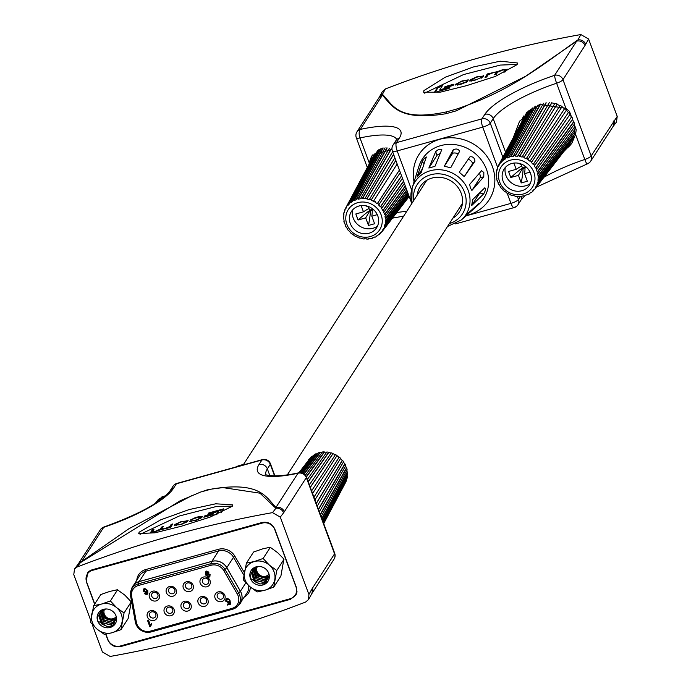 <?xml version="1.0" encoding="UTF-8"?>
<svg xmlns="http://www.w3.org/2000/svg" width="691" height="691" viewBox="0 0 691 691"><rect width="100%" height="100%" fill="white"/><g stroke="black" fill="none" stroke-linecap="round" stroke-linejoin="round"><path stroke-width="1.04" d="M543.998 177.216A66.604 16.627 159.7 0 1 584.828 159.474L575.56 134.417L576.216 129.692L574.238 124.328M575.56 134.417L571.915 143.089L563.744 151.623M565.575 149.239A27.916 25.653 -147.2 0 0 572.165 142.7M452.873 218.183A23.313 21.421 -147.2 0 0 459.411 211.878A23.313 21.421 -147.2 0 0 461.199 193.299A23.313 21.421 -147.2 0 0 441.912 177.57A23.313 21.421 -147.2 0 0 420.223 186.613A23.313 21.421 -147.2 0 0 417.183 195.173M424.594 93.138L463.523 74.576L500.388 65.066L517.162 64.444M517.041 64.678L495.24 76.459L466.529 85.658L440.124 92.205L423.635 92.231L423.929 90.59L445.151 77.254L473.465 66.949L500.172 61.188L517.309 62.95L517.041 64.678M459.593 151.407C458.478 148.893 456.345 148.375 453.175 149.852L444.322 166.229L450.731 167.775L459.67 151.174M426.312 157.332C425.371 156.995 423.98 158.489 422.141 161.824L416.984 177.172L421.156 172.672L426.304 156.969M441.782 149.99C440.452 148.565 438.422 149.126 435.675 151.683L428.852 168.034L434.959 166.341L441.808 149.567M474.959 161.202C474.605 157.894 472.946 156.434 469.966 156.814L459.265 172.223L464.257 176.611L474.959 161.202L472.428 163.931L464.257 176.611M470.416 188.004L469.664 184.419L481.541 170.703L483.838 172.491L483.778 176.749L471.901 190.466L470.416 188.004M483.683 193.895C485.574 190.586 485.946 188.557 484.806 187.805L472.739 199.544L471.616 205.633L483.683 193.895L479.796 192.953L471.616 205.633M411.862 203.422A30.283 27.821 32.8 0 1 412.095 188.064A30.283 27.821 32.8 0 1 439.519 169.718A30.283 27.821 32.8 0 1 468.23 190.526A30.283 27.821 32.8 0 1 461.441 219.893L475.304 207.49M474.268 207.645L474.7 208.026L478.872 203.525L467.66 213.545L463.488 218.045M456.302 110.828L455.887 109.273L446.844 111.795L455.887 109.273C514.069 90.003 545.985 61.87 577.935 39.914L580.846 34.55A1124.68 1033.382 -147.2 0 0 385.397 88.94L382.417 94.322C392.885 104.479 397.446 122.462 446.844 111.795L445.85 113.739C398.353 121.305 392.574 105.896 382.365 95.228A6.66 6.124 -147.2 0 0 379.005 97.664L379.454 96.895A6.66 6.046 -151.5 0 1 382.417 94.322L382.365 95.228L360.322 129.398A73.272 18.294 159.7 0 1 399.32 138.122L396.384 142.674L481.921 118.869L484.857 114.317A73.272 18.294 159.7 0 1 554.614 75.328L576.648 41.158L525.782 76.191L456.302 110.828L445.85 113.739M396.617 139.314A66.604 16.627 -20.3 0 0 360.002 137.941L369.27 162.99L372.25 155.337L391.987 149.334M580.846 34.55L588.602 39.033L585.709 44.31A6.66 6.046 -151.5 0 0 577.935 39.914L576.648 41.158A6.66 6.124 -147.2 0 1 585.001 45.502L562.966 79.672L591.168 155.924L617.218 116.408L588.602 39.033M617.218 116.408L616.467 122.057L613.124 126.453A6.66 6.184 -142.4 0 0 613.962 120.683M379.454 96.895L382.417 91.514L385.397 88.94M512.117 140.653L519.589 121.21L539.533 104.436L565.886 108.271L556.618 83.222A66.604 16.627 -20.3 0 0 493.201 118.662L490.265 123.214L502.841 157.22M468.153 80.208L461.942 80.959L455.654 84.509L458.807 84.794L462.495 83.766L467.548 81.357L459.999 84.069L457.312 84.034L457.779 83.291L461.381 81.512L468.256 79.811M457.96 83.067L455.516 85.036M468.101 80.225L466.624 80.648M457.546 85.114L457.312 84.034M506.969 69.42L503.506 69.394L497.52 71.588L487.319 73.946L485.056 77.444L486.689 76.995L488.114 74.792L493.374 72.607L495.948 72.676L494.583 74.801L496.216 74.343L497.555 72.27L502.702 70.007L505.285 69.946L503.817 72.227L505.449 71.769L507.064 69.057M505.371 70.162L504.568 72.019M495.965 72.719L495.326 74.585M472.117 79.163L470.087 81.158L469.863 80.553L474.302 80.484L482.923 76.917L483.415 76.148L476.635 76.874L470.355 79.785L469.725 81.046M483.415 76.148L483.553 75.664M444.166 87.964L453.141 85.468L453.996 84.138L445.021 86.634L444.166 87.964M434.276 92.525L449.107 88.396L449.996 87.014L439.735 89.873L442.499 85.58L437.939 86.85L434.276 92.525M369.27 162.99L369.106 163.983M613.124 126.453L612.692 127.066A6.66 6.124 -147.2 0 0 613.202 121.754M571.526 117.004L569.444 111.389L565.886 108.271M428.852 168.034L437.032 155.354A3.334 0.829 159.7 0 1 440.297 153.549M416.984 177.172L422.538 168.561M480.064 192.409A3.334 0.466 -76.4 0 1 479.796 192.953M479.45 173.113A3.334 1.019 -105.6 0 1 480.081 177.786L471.901 190.466M468.248 159.293A3.334 1.296 -137.1 0 1 471.34 161.305A3.334 1.296 -137.1 0 1 472.428 163.931M444.322 166.229L452.501 153.54A3.334 1.227 -169.6 0 1 454.928 152.987A3.334 1.227 -169.6 0 1 458.228 153.92M372.492 154.974A27.916 25.653 -147.2 0 0 369.262 163.689M523.441 116.019A27.916 25.653 -147.2 0 0 522.007 121.184M441.972 86.392L438.163 87.455L435.028 92.318M438.163 87.455L437.939 86.85M449.47 87.826L439.96 90.478L439.735 89.873M453.469 84.95L444.918 87.757M445.246 87.239L445.021 86.634M483.467 76.062L481.817 76.183M481.377 78.143L481.782 76.71M471.737 80.674L471.685 81.132M481.981 77.245L481.757 76.641L479.157 76.563L475.831 77.487L471.521 80.07L474.121 80.139L477.446 79.215L481.307 77.34L481.869 76.26L482.093 76.865M471.521 80.07L471.633 81.054M488.684 74.231L487.544 74.55L485.808 77.237M487.544 74.55L487.319 73.946M497.701 72.063L497.52 71.588M497.658 72.114L496.026 72.175M506.944 69.463L505.302 69.61M496.319 72.849L496.173 73.281M466.373 82.359L466.019 81.797M356.504 199.112L356.573 199.647A21.309 19.581 32.8 0 0 354.293 200.554L354.172 200.036A21.749 19.987 -147.2 0 0 352.6 200.865L352.755 201.375A21.309 19.581 32.8 0 0 350.752 202.731L350.562 202.256A21.749 19.987 -147.2 0 0 349.231 203.404L349.447 203.854A21.309 19.581 32.8 0 0 347.815 205.607L347.564 205.192A21.749 19.987 -147.2 0 0 346.536 206.6L346.804 206.989A21.309 19.581 32.8 0 0 345.906 208.501A21.309 19.581 32.8 0 0 345.621 209.062L345.319 208.717A21.749 19.987 -147.2 0 0 344.628 210.323L344.939 210.634A21.309 19.581 32.8 0 0 344.248 212.94L343.919 212.673A21.749 19.987 -147.2 0 0 343.6 214.409L343.937 214.633A21.309 19.581 32.8 0 0 343.764 217.069L343.427 216.888A21.749 19.987 -147.2 0 0 343.496 218.676L343.824 218.814A21.309 19.581 32.8 0 0 344.187 221.267L343.859 221.172A21.749 19.987 -147.2 0 0 344.317 222.934L344.628 222.994A21.309 19.581 32.8 0 0 345.5 225.361L345.206 225.352A21.749 19.987 -147.2 0 0 346.018 227.011L346.303 226.985A21.309 19.581 32.8 0 0 347.651 229.162L347.4 229.231A21.749 19.987 -147.2 0 0 348.54 230.716L348.774 230.621A21.309 19.581 32.8 0 0 350.544 232.513L350.354 232.651A21.749 19.987 -147.2 0 0 351.771 233.895L351.935 233.739A21.309 19.581 32.8 0 0 354.051 235.26L353.922 235.45A21.749 19.987 -147.2 0 0 355.563 236.408L355.658 236.192A21.309 19.581 32.8 0 0 358.016 237.281L357.973 237.514A21.749 19.987 -147.2 0 0 359.752 238.136L359.761 237.894A21.309 19.581 32.8 0 0 362.265 238.499L362.309 238.758A21.749 19.987 -147.2 0 0 364.157 239.017L364.079 238.749A21.309 19.581 32.8 0 0 366.619 238.844L366.748 239.112A21.749 19.987 -147.2 0 0 368.588 239L368.415 238.732A21.309 19.581 32.8 0 0 370.877 238.326L371.102 238.576A21.749 19.987 -147.2 0 0 371.983 238.352A21.749 19.987 -147.2 0 0 372.846 238.093L372.587 237.851A21.309 19.581 32.8 0 0 374.868 236.935L375.17 237.168A21.749 19.987 -147.2 0 0 376.742 236.339L376.405 236.123A21.309 19.581 32.8 0 0 378.409 234.759L378.78 234.949A21.749 19.987 -147.2 0 0 380.11 233.8L379.705 233.644A21.309 19.581 32.8 0 0 381.337 231.882L381.778 232.012A21.749 19.987 -147.2 0 0 382.063 231.649A21.749 19.987 -147.2 0 0 382.814 230.604L382.348 230.509A21.309 19.581 32.8 0 0 383.54 228.436L384.023 228.488A21.749 19.987 -147.2 0 0 384.714 226.881L384.213 226.864A21.309 19.581 32.8 0 0 384.913 224.558L385.423 224.532A21.749 19.987 -147.2 0 0 385.742 222.796L385.224 222.856A21.309 19.581 32.8 0 0 385.397 220.429L385.915 220.317A21.749 19.987 -147.2 0 0 385.846 218.529L385.328 218.676A21.309 19.581 32.8 0 0 384.973 216.231L385.483 216.033A21.749 19.987 -147.2 0 0 385.034 214.262L384.524 214.495A21.309 19.581 32.8 0 0 383.652 212.137L384.136 211.852A21.749 19.987 -147.2 0 0 383.324 210.194L382.857 210.505A21.309 19.581 32.8 0 0 381.501 208.328L381.942 207.974A21.749 19.987 -147.2 0 0 380.801 206.488L380.378 206.877A21.309 19.581 32.8 0 0 378.616 204.985L378.996 204.553A21.749 19.987 -147.2 0 0 377.571 203.309L377.217 203.759A21.309 19.581 32.8 0 0 375.109 202.238L375.42 201.755A21.749 19.987 -147.2 0 0 373.779 200.796L373.503 201.297A21.309 19.581 32.8 0 0 371.145 200.209L371.369 199.69A21.749 19.987 -147.2 0 0 369.59 199.068L369.4 199.604A21.309 19.581 32.8 0 0 366.895 198.999L367.033 198.447A21.749 19.987 -147.2 0 0 365.185 198.187L365.081 198.749A21.309 19.581 32.8 0 0 362.542 198.645L362.594 198.092A21.749 19.987 -147.2 0 0 360.762 198.205L360.745 198.758A21.309 19.581 32.8 0 0 358.275 199.172L358.24 198.628A21.749 19.987 -147.2 0 0 357.368 198.853A21.749 19.987 -147.2 0 0 356.504 199.112L385.086 147.831M357.739 202.67A18.666 17.154 32.8 0 1 381.138 214.858A18.666 17.154 32.8 0 1 370.29 236.581A18.666 17.154 32.8 0 1 346.891 224.394A18.666 17.154 32.8 0 1 357.739 202.67M352.574 209.978A15.729 14.451 -147.2 0 0 357.627 224.497A15.729 14.451 -147.2 0 0 372.915 228.298A15.729 14.451 -147.2 0 0 377.519 226.069M369.046 233.238A14.986 13.768 -147.2 0 0 375.783 228.876A14.986 13.768 -147.2 0 0 375.731 212.051A14.986 13.768 -147.2 0 0 358.975 206.013A14.986 13.768 -147.2 0 0 350.726 212.716A14.986 13.768 -147.2 0 0 353.248 228.375A14.986 13.768 -147.2 0 0 369.046 233.238M361.143 205.59L363.457 211.835L355.822 213.96L358.059 220.014L365.694 217.89L368.493 225.447L374.6 223.746L371.81 216.188L377.286 214.659M373.019 209.174L369.564 210.133L368.199 206.428M363.457 211.835C367.508 209.088 369.409 208.155 369.167 209.036L369.927 211.101L371.767 210.591L371.654 209.554M358.059 220.014C365.686 213.32 369.53 210.289 369.59 210.928M365.694 217.89L369.832 210.859M368.493 225.447C370.229 215.687 370.704 210.902 369.927 211.101M372.216 210.314L371.767 210.591M371.81 216.188C372.449 211.662 372.406 209.719 371.672 210.349M373.753 209.822L371.922 210.28M365.496 205.711L368.424 207.041M345.319 208.717L372.596 157.626M346.536 206.6L373.995 154.991A26.647 24.479 32.8 0 1 375.256 153.272L375.593 153.532A26.223 24.09 -147.2 0 1 376.604 152.374M349.231 203.404L377.295 151.079A26.647 24.479 32.8 0 1 378.927 149.671L379.204 149.99A26.223 24.09 -147.2 0 1 381.026 148.703M385.328 218.676L406.731 189.844M385.846 218.529L406.869 190.206M385.483 216.033L406.032 187.961M385.224 222.856L407.871 192.927M385.742 222.796L408.027 193.342M385.915 220.317L407.388 191.632M384.213 226.864L408.631 194.992M384.714 226.881L408.804 195.449M385.423 224.532L408.398 194.352M382.348 230.509L383.92 228.479M382.814 230.604L409.158 196.417M384.023 228.488L409.003 195.994M380.11 233.8L381.544 231.943M376.742 236.339L377.364 235.519M372.846 238.093L373.183 237.644M343.427 216.888L343.781 216.223M343.919 212.673L344.792 211.04M347.815 205.607L375.593 153.532M347.564 205.192L375.256 153.272M352.6 200.865L381.19 148.41M350.752 202.731L379.204 149.99M350.562 202.256L378.927 149.671M354.293 200.554L383.194 147.978M354.172 200.036L382.754 148.047M360.762 198.205L389.318 148.375M358.275 199.172L387.15 147.943M358.24 198.628L386.822 147.909M365.185 198.187L392.652 151.778M362.542 198.645L391.331 149.057M362.594 198.092L391.115 148.962M369.59 199.068L394.872 157.79M366.895 198.999L393.637 154.439M367.033 198.447L393.559 154.248M373.779 200.796L397.161 163.966M371.145 200.209L395.857 160.459M371.369 199.69L395.822 160.355M377.217 203.759L399.407 170.038M377.571 203.309L399.424 170.09M375.109 202.238L375.42 201.755M380.378 206.877L401.54 175.808M380.801 206.488L401.592 175.955M378.996 204.553L400.339 172.577M382.857 210.505L403.509 181.146M383.324 210.194L403.596 181.37M381.942 207.974L402.456 178.278M384.524 214.495L405.263 185.87M385.034 214.262L405.375 186.173M384.136 211.852L404.365 183.46M509.241 156.598L509.319 157.142A21.309 19.581 32.8 0 0 507.03 158.049L506.918 157.531A21.749 19.987 -147.2 0 0 505.346 158.36L505.492 158.861A21.309 19.581 32.8 0 0 503.497 160.226L503.307 159.751A21.749 19.987 -147.2 0 0 501.977 160.891L502.193 161.34A21.309 19.581 32.8 0 0 500.56 163.102L500.31 162.687A21.749 19.987 -147.2 0 0 499.273 164.087L499.55 164.475A21.309 19.581 32.8 0 0 498.643 165.995A21.309 19.581 32.8 0 0 498.358 166.548L498.064 166.211A21.749 19.987 -147.2 0 0 497.373 167.809L497.684 168.129A21.309 19.581 32.8 0 0 496.984 170.427L496.665 170.159A21.749 19.987 -147.2 0 0 496.345 171.895L496.674 172.128A21.309 19.581 32.8 0 0 496.501 174.555L496.173 174.374A21.749 19.987 -147.2 0 0 496.242 176.162L496.57 176.309A21.309 19.581 32.8 0 0 496.933 178.762L496.604 178.667A21.749 19.987 -147.2 0 0 497.054 180.429L497.373 180.489A21.309 19.581 32.8 0 0 498.246 182.847L497.952 182.839A21.749 19.987 -147.2 0 0 498.764 184.506L499.049 184.48A21.309 19.581 32.8 0 0 500.396 186.656L500.146 186.725A21.749 19.987 -147.2 0 0 501.286 188.211L501.519 188.116A21.309 19.581 32.8 0 0 503.29 189.999L503.091 190.137A21.749 19.987 -147.2 0 0 504.516 191.39L504.68 191.226A21.309 19.581 32.8 0 0 506.788 192.746L506.667 192.944A21.749 19.987 -147.2 0 0 508.308 193.895L508.395 193.687A21.309 19.581 32.8 0 0 510.753 194.776L510.718 195.009A21.749 19.987 -147.2 0 0 512.497 195.631L512.506 195.38A21.309 19.581 32.8 0 0 515.002 195.985L515.054 196.244A21.749 19.987 -147.2 0 0 516.903 196.503L516.816 196.244A21.309 19.581 32.8 0 0 519.356 196.339L519.494 196.607A21.749 19.987 -147.2 0 0 521.325 196.494L521.152 196.227A21.309 19.581 32.8 0 0 523.623 195.812L523.847 196.071A21.749 19.987 -147.2 0 0 524.719 195.847A21.749 19.987 -147.2 0 0 525.583 195.588L525.324 195.337A21.309 19.581 32.8 0 0 527.613 194.43L527.915 194.655A21.749 19.987 -147.2 0 0 529.487 193.826L529.151 193.618A21.309 19.581 32.8 0 0 531.146 192.253L531.526 192.435A21.749 19.987 -147.2 0 0 532.856 191.295L532.45 191.131A21.309 19.581 32.8 0 0 534.083 189.377L534.523 189.498A21.749 19.987 -147.2 0 0 534.799 189.144A21.749 19.987 -147.2 0 0 535.551 188.099L535.093 187.995A21.309 19.581 32.8 0 0 536.285 185.922L536.769 185.974A21.749 19.987 -147.2 0 0 537.46 184.376L536.959 184.35A21.309 19.581 32.8 0 0 537.658 182.053L538.168 182.027A21.749 19.987 -147.2 0 0 538.488 180.291L537.969 180.351A21.309 19.581 32.8 0 0 538.142 177.924L538.66 177.812A21.749 19.987 -147.2 0 0 538.591 176.024L538.073 176.17A21.309 19.581 32.8 0 0 537.71 173.717L538.229 173.519A21.749 19.987 -147.2 0 0 537.771 171.757L537.27 171.99A21.309 19.581 32.8 0 0 536.397 169.623L536.881 169.347A21.749 19.987 -147.2 0 0 536.069 167.68L535.594 167.999A21.309 19.581 32.8 0 0 534.247 165.823L534.687 165.46A21.749 19.987 -147.2 0 0 533.547 163.974L533.124 164.363A21.309 19.581 32.8 0 0 531.353 162.471L531.733 162.048A21.749 19.987 -147.2 0 0 530.317 160.796L529.962 161.253A21.309 19.581 32.8 0 0 527.855 159.725L528.157 159.241A21.749 19.987 -147.2 0 0 526.525 158.291L526.248 158.792A21.309 19.581 32.8 0 0 523.89 157.703L524.115 157.177A21.749 19.987 -147.2 0 0 522.336 156.555L522.137 157.099A21.309 19.581 32.8 0 0 519.632 156.486L519.779 155.941A21.749 19.987 -147.2 0 0 517.93 155.682L517.827 156.235A21.309 19.581 32.8 0 0 515.287 156.14L515.339 155.579A21.749 19.987 -147.2 0 0 513.499 155.691L513.482 156.252A21.309 19.581 32.8 0 0 511.02 156.667L510.986 156.114A21.749 19.987 -147.2 0 0 510.105 156.339A21.749 19.987 -147.2 0 0 509.241 156.598L537.978 105.049M510.485 160.157A18.666 17.154 32.8 0 1 533.884 172.353A18.666 17.154 32.8 0 1 523.027 194.067A18.666 17.154 32.8 0 1 499.628 181.88A18.666 17.154 32.8 0 1 510.485 160.157M505.311 167.472A15.729 14.451 -147.2 0 0 510.373 181.983A15.729 14.451 -147.2 0 0 525.661 185.784A15.729 14.451 -147.2 0 0 530.265 183.556M521.791 190.725A14.986 13.768 -147.2 0 0 528.529 186.371A14.986 13.768 -147.2 0 0 528.477 169.537A14.986 13.768 -147.2 0 0 511.72 163.508A14.986 13.768 -147.2 0 0 503.471 170.211A14.986 13.768 -147.2 0 0 505.985 185.862A14.986 13.768 -147.2 0 0 521.791 190.725M513.888 163.076L516.203 169.33L508.567 171.454L510.804 177.501L518.44 175.376L521.239 182.942L527.345 181.241L524.547 173.674L530.032 172.154M525.756 166.669L522.31 167.628L520.936 163.914M516.203 169.33C520.245 166.583 522.146 165.65 521.904 166.531L522.672 168.587L524.504 168.077L524.391 167.049M510.804 177.501C518.431 170.807 522.275 167.775 522.336 168.414M518.44 175.376L522.577 168.345M521.239 182.942C522.975 173.173 523.45 168.388 522.672 168.587M524.961 167.809L524.504 168.077M524.547 173.674C525.195 169.157 525.151 167.213 524.417 167.835M526.49 167.308L524.659 167.766M518.233 163.197L521.169 164.536M537.771 171.757L573.893 121.875A26.647 24.479 32.8 0 1 574.446 124.034L538.229 173.519M538.591 176.024L574.489 127.101A26.223 24.09 -147.2 0 0 574.126 124.484M574.895 127.101A26.647 24.479 32.8 0 1 574.981 129.286L538.66 177.812M538.488 180.291L574.359 132.24A26.223 24.09 -147.2 0 0 574.558 129.856M574.765 132.326A26.647 24.479 32.8 0 1 574.376 134.451L538.168 182.027M537.46 184.376L573.115 137.163A26.223 24.09 -147.2 0 0 573.72 135.306M573.504 137.328A26.647 24.479 32.8 0 1 572.658 139.297L536.769 185.974M535.551 188.099L570.835 141.664M571.172 141.888A26.647 24.479 32.8 0 1 570.256 143.175L534.799 189.144M498.064 166.211L525.333 115.121M551.824 102.734L551.807 102.89A26.223 24.09 -147.2 0 1 554.769 103.598M522.336 156.555L554.977 103.253A26.647 24.479 32.8 0 1 557.162 104.013L557.032 104.384A26.223 24.09 -147.2 0 1 559.9 105.706M526.525 158.291L560.116 105.377A26.647 24.479 32.8 0 1 562.12 106.544L561.913 106.872A26.223 24.09 -147.2 0 1 564.504 108.746L564.754 108.444A26.647 24.479 32.8 0 1 566.499 109.981L531.733 162.048M533.547 163.974L568.399 112.573A26.223 24.09 -147.2 0 0 566.283 110.31M568.71 112.339A26.647 24.479 32.8 0 1 570.11 114.162L534.687 165.46M536.069 167.68L571.44 117.047A26.223 24.09 -147.2 0 0 569.876 114.507M571.803 116.883A26.647 24.479 32.8 0 1 572.804 118.921L536.881 169.347M573.893 121.875L573.495 121.961A26.223 24.09 -147.2 0 0 572.528 119.301M538.073 176.17L574.489 127.101M537.969 180.351L574.359 132.24M536.959 184.35L573.115 137.163M535.093 187.995L536.665 185.965M532.856 191.295L534.29 189.438M529.487 193.826L530.109 193.005M525.583 195.588L525.929 195.13M496.173 174.374L496.527 173.717M496.665 170.159L497.537 168.535M499.273 164.087L526.68 112.59M501.977 160.891L528.969 110.56M500.56 163.102L528.269 111.147M500.31 162.687L527.371 111.942M505.346 158.36L532.968 107.666M503.497 160.226L531.215 108.841M503.307 159.751L530.481 109.377M507.03 158.049L535.534 106.198M506.918 157.531L534.964 106.5M513.499 155.691L543.541 103.279M511.02 156.667L540.673 104.047M510.986 156.114L540.25 104.186M517.93 155.682L549.31 102.639M515.287 156.14L546.227 102.829M515.339 155.579L545.933 102.873M519.632 156.486L551.807 102.89M519.779 155.941L551.712 102.726M523.89 157.703L557.032 104.384M524.115 157.177L557.162 104.013M529.962 161.253L564.504 108.746M530.317 160.796L564.754 108.444M527.855 159.725L561.913 106.872M528.157 159.241L562.12 106.544M533.124 164.363L568.399 112.573M535.594 167.999L571.44 117.047M537.27 171.99L573.495 121.961M140.031 534.368L179.211 516.03L215.842 506.633L232.401 506.062M139.141 532.2L160.727 519.822L189.058 509.595L215.739 503.799L232.617 504.836L232.254 506.287L210.099 517.101L181.353 526.231L154.948 532.821L138.736 533.556L139.141 532.2M121.089 645.791L120.579 646.603L290.522 599.304L290.902 598.51M290.522 599.304L296.163 594.657L296.422 587.505L274.819 529.107C272.168 523.709 267.935 521.506 262.105 522.482L92.162 569.781L87.662 572.649L86.263 581.58L94.615 604.159M210.867 489.219L201.824 491.733M180.161 500.776L80.363 562.681L77.081 567.026A1124.68 1033.382 32.8 0 1 272.522 512.636L275.882 508.274L259.98 493.184L222.865 487.596L208.898 489.461M212.474 488.917C259.963 481.342 265.741 496.76 275.951 507.427L275.882 508.274A6.66 6.184 37.6 0 1 283.552 512.843L280.287 517.118L272.522 512.636M92.369 624.863L102.398 651.967L110.154 656.45A1124.68 1033.382 -147.2 0 0 305.603 602.06L308.583 599.486L308.903 594.493L280.287 517.118M308.903 594.493L311.796 589.224A6.66 6.046 28.5 0 1 311.546 594.105L334.038 559.166A6.66 6.66 0 0 0 334.686 553.241L306.476 476.989A6.66 6.66 0 0 0 298.814 472.791C272.876 478.561 263.28 474.207 265.586 474.354M120.579 646.603C114.749 647.579 110.517 645.368 107.865 639.978L108.003 639.771M105.783 634.355L107.865 639.978M77.081 567.026L74.524 568.935L73.782 574.592L90.676 620.285M74.524 568.935L78.308 563.934A6.66 6.124 32.8 0 1 81.668 561.498L128.949 528.719L191.735 495.697M189.921 521.757L189.705 521.178L195.907 520.427L201.686 517.654L202.195 516.868L199.043 516.592L195.354 517.611L190.301 520.029L197.851 517.309L200.545 517.352L200.07 518.086L196.469 519.874L189.593 521.575M202.195 516.868L202.333 516.35M191.39 521.627L191.234 520.738M200.571 517.447L200.114 518.924M151.087 532.519L150.88 531.966L154.343 531.992L160.329 529.798L170.53 527.44L172.793 523.933L171.161 524.391L169.736 526.594L164.475 528.779L161.901 528.71L163.266 526.585L161.634 527.043L160.295 529.116L155.147 531.379L152.564 531.439L154.033 529.159L152.4 529.617L150.785 532.329M152.771 532.381L152.564 531.439M162.048 529.816L161.901 528.71M187.987 520.833L181.206 521.55L174.935 524.46L174.434 525.238L181.215 524.512L187.494 521.601L188.125 520.34M176.697 523.847L174.296 525.721M213.683 513.422L204.717 515.918L203.854 517.248L212.828 514.752L213.683 513.422M220.999 512.86L223.573 508.861L208.751 512.99L207.853 514.372L218.114 511.513L215.912 514.925M311.796 589.224L334.548 553.854L306.338 477.602L284.303 511.772A6.66 6.124 32.8 0 0 275.951 507.427L297.994 473.249A73.272 18.294 159.7 0 1 259.004 464.533L261.932 459.981L176.404 483.786L173.467 488.338A73.272 18.294 159.7 0 1 103.702 527.328L81.668 561.498L80.363 562.681A6.66 6.184 37.6 0 0 77.876 564.547M312.505 588.024A6.66 6.124 32.8 0 1 311.995 593.336M88.621 571.673L87.878 573.271M295.463 594.787L296.646 593.414M218.114 511.513L218.339 512.117L216.732 514.605M223.046 509.673L208.967 513.594L208.604 514.164M208.967 513.594L208.751 512.99M213.165 514.234L204.605 517.041M204.933 516.523L204.717 515.918M188.047 520.738L186.389 520.859M185.957 522.828L186.354 521.385M176.317 525.35L176.257 525.808M176.093 524.745L178.693 524.823L182.018 523.899L186.337 521.316L183.728 521.239L180.403 522.171L176.542 524.046L176.205 525.73M172.266 524.754L169.278 527.449M153.506 529.971L152.625 530.222L151.13 532.528M152.625 530.222L152.4 529.617M162.748 527.397L161.858 527.648L160.416 529.867M161.858 527.648L161.634 527.043M171.385 524.996L171.161 524.391M202.273 516.738L200.528 516.877M191.303 521.385L189.973 521.765M255.679 567.441A8.327 7.653 -147.2 0 0 258.356 575.128A8.327 7.653 -147.2 0 0 266.45 577.14A8.327 7.653 -147.2 0 0 269.3 575.638M257.242 566.81A6.936 6.374 -147.2 0 0 258.503 573.996A6.936 6.374 -147.2 0 0 265.776 576.199A6.936 6.374 -147.2 0 0 268.998 574.066M302.934 473.214L318.154 452.907A21.749 19.987 32.8 0 1 319.017 452.648A21.749 19.987 32.8 0 1 319.898 452.424L304.005 473.819M308.67 459.714A21.749 19.987 32.8 0 1 308.937 459.351A21.749 19.987 32.8 0 1 309.223 458.988L308.937 459.351M298.892 472.774L310.89 457.2A21.749 19.987 32.8 0 1 312.22 456.051L299.453 472.687M313.636 455.481A21.309 19.581 -147.2 0 0 312.591 456.241L312.22 456.051M300.542 472.644L314.258 454.661A21.749 19.987 32.8 0 1 315.83 453.832L301.483 472.756M317.817 453.356A21.309 19.581 -147.2 0 0 316.132 454.065L315.83 453.832M322.187 452.311A21.309 19.581 -147.2 0 0 320.123 452.674L319.898 452.424M305.457 475.175L322.412 452A21.749 19.987 32.8 0 1 324.252 451.888L306.346 476.66M326.67 452.225A21.309 19.581 -147.2 0 0 324.381 452.156L324.252 451.888M307.383 479.433L326.843 451.983A21.749 19.987 32.8 0 1 328.691 452.242L308.177 481.592M331.101 453.071A21.309 19.581 -147.2 0 0 328.735 452.501L328.691 452.242M309.378 484.84L331.248 452.864A21.749 19.987 32.8 0 1 333.027 453.486L310.285 487.293M335.308 454.79A21.309 19.581 -147.2 0 0 332.984 453.719L333.027 453.486M311.606 490.869L335.437 454.592A21.749 19.987 32.8 0 1 337.078 455.55L312.582 493.495L337.078 455.55M314.941 499.878L340.646 458.349A21.749 19.987 32.8 0 0 339.229 457.105L339.065 457.261A21.309 19.581 -147.2 0 0 336.949 455.74M317.247 506.097L343.6 461.769A21.749 19.987 32.8 0 0 342.46 460.284L342.226 460.379A21.309 19.581 -147.2 0 0 340.525 458.556M319.346 511.789L345.794 465.648A21.749 19.987 32.8 0 0 344.982 463.989L344.697 464.015A21.309 19.581 -147.2 0 0 343.462 462.003M321.134 516.618L347.141 469.828A21.749 19.987 32.8 0 0 346.683 468.066L346.372 468.006A21.309 19.581 -147.2 0 0 345.63 465.941M322.498 520.306L347.573 474.112A21.749 19.987 32.8 0 0 347.504 472.324L347.176 472.186A21.309 19.581 -147.2 0 0 346.917 470.234M323.371 522.655L347.081 478.327A21.749 19.987 32.8 0 0 347.4 476.591L347.063 476.367A21.309 19.581 -147.2 0 0 347.219 474.777M323.716 523.588L345.681 482.283A21.749 19.987 32.8 0 0 346.372 480.677L346.061 480.366A21.309 19.581 -147.2 0 0 346.208 479.96M346.061 480.366L323.44 522.854M346.372 480.677L323.638 523.381M347.063 476.367L322.887 521.351M347.4 476.591L323.068 521.843M347.176 472.186L321.825 518.475M347.504 472.324L321.989 518.924M346.372 468.006L320.296 514.354M346.683 468.066L320.434 514.735M344.697 464.015L318.404 509.224M344.982 463.989L318.508 509.509M342.226 460.379L316.236 503.376M342.46 460.284L316.305 503.549M339.065 457.261L313.939 497.157M339.229 457.105L313.956 497.218M332.984 453.719L310.328 487.405M328.735 452.501L308.255 481.808M324.381 452.156L306.459 476.954M320.123 452.674L304.273 474.009M316.132 454.065L301.889 472.851M312.591 456.241L300.006 472.644M102.942 609.946A8.327 7.653 -147.2 0 0 105.619 617.633A8.327 7.653 -147.2 0 0 113.713 619.646A8.327 7.653 -147.2 0 0 116.554 618.143M104.505 609.324A6.936 6.374 -147.2 0 0 105.766 616.51A6.936 6.374 -147.2 0 0 113.039 618.713A6.936 6.374 -147.2 0 0 116.252 616.571M155.924 502.219A21.749 19.987 32.8 0 1 156.201 501.856A21.749 19.987 32.8 0 1 156.477 501.502L156.201 501.856M155.285 503.428L158.144 499.705A21.749 19.987 32.8 0 1 159.474 498.565L156.209 502.823M160.891 497.995A21.309 19.581 -147.2 0 0 159.854 498.747L159.474 498.565M158.265 501.433L161.513 497.175A21.749 19.987 32.8 0 1 163.085 496.345L160.338 499.964M165.071 495.87A21.309 19.581 -147.2 0 0 163.387 496.57L163.085 496.345M164.363 496.82L165.417 495.412A21.749 19.987 32.8 0 1 166.229 495.171M163.387 496.57L161.435 499.152M159.854 498.747L157.263 502.115M198.153 602.82A5.329 4.897 32.8 0 1 201.245 596.618A5.329 4.897 32.8 0 1 207.922 600.099A5.329 4.897 32.8 0 1 204.83 606.301A5.329 4.897 32.8 0 1 198.153 602.82M206.523 599.943A3.334 3.058 -147.2 0 0 200.666 598.993A3.334 3.058 -147.2 0 0 203.163 603.891A3.334 3.058 -147.2 0 0 206.523 599.943M183.331 587.989A5.329 4.897 32.8 0 1 186.432 581.796A5.329 4.897 32.8 0 1 193.109 585.268A5.329 4.897 32.8 0 1 190.008 591.47A5.329 4.897 32.8 0 1 183.331 587.989M191.701 585.122A3.334 3.058 -147.2 0 0 185.844 584.163A3.334 3.058 -147.2 0 0 188.349 589.069A3.334 3.058 -147.2 0 0 191.701 585.122M200.252 583.282A5.329 4.897 32.8 0 1 203.353 577.08A5.329 4.897 32.8 0 1 210.029 580.561A5.329 4.897 32.8 0 1 206.937 586.763A5.329 4.897 32.8 0 1 200.252 583.282M208.63 580.405A3.334 3.058 -147.2 0 0 202.774 579.455A3.334 3.058 -147.2 0 0 205.27 584.353A3.334 3.058 -147.2 0 0 208.63 580.405M215.074 598.104A5.329 4.897 32.8 0 1 218.175 591.911A5.329 4.897 32.8 0 1 224.851 595.383A5.329 4.897 32.8 0 1 221.751 601.585A5.329 4.897 32.8 0 1 215.074 598.104M223.443 595.236A3.334 3.058 -147.2 0 0 217.587 594.277A3.334 3.058 -147.2 0 0 220.092 599.183A3.334 3.058 -147.2 0 0 223.443 595.236M181.223 607.527A5.329 4.897 32.8 0 1 184.324 601.325A5.329 4.897 32.8 0 1 191.001 604.806A5.329 4.897 32.8 0 1 187.9 611.008A5.329 4.897 32.8 0 1 181.223 607.527M189.593 604.651A3.334 3.058 -147.2 0 0 183.746 603.701A3.334 3.058 -147.2 0 0 186.242 608.598A3.334 3.058 -147.2 0 0 189.593 604.651M147.382 616.951A5.329 4.897 32.8 0 1 150.474 610.749A5.329 4.897 32.8 0 1 157.151 614.23A5.329 4.897 32.8 0 1 154.058 620.423A5.329 4.897 32.8 0 1 147.382 616.951M155.751 614.074A3.334 3.058 -147.2 0 0 149.895 613.116A3.334 3.058 -147.2 0 0 152.391 618.022A3.334 3.058 -147.2 0 0 155.751 614.074M166.41 592.705A5.329 4.897 32.8 0 1 169.502 586.504A5.329 4.897 32.8 0 1 176.188 589.984A5.329 4.897 32.8 0 1 173.087 596.178A5.329 4.897 32.8 0 1 166.41 592.705M174.78 589.829A3.334 3.058 -147.2 0 0 168.924 588.87A3.334 3.058 -147.2 0 0 171.428 593.776A3.334 3.058 -147.2 0 0 174.78 589.829M149.481 597.413A5.329 4.897 32.8 0 1 152.581 591.211A5.329 4.897 32.8 0 1 159.258 594.692A5.329 4.897 32.8 0 1 156.166 600.894A5.329 4.897 32.8 0 1 149.481 597.413M157.85 594.536A3.334 3.058 -147.2 0 0 152.003 593.586A3.334 3.058 -147.2 0 0 154.499 598.484A3.334 3.058 -147.2 0 0 157.85 594.536M164.303 612.235A5.329 4.897 32.8 0 1 167.395 606.042A5.329 4.897 32.8 0 1 174.08 609.514A5.329 4.897 32.8 0 1 170.979 615.716A5.329 4.897 32.8 0 1 164.303 612.235M172.672 609.367A3.334 3.058 -147.2 0 0 166.816 608.408A3.334 3.058 -147.2 0 0 169.321 613.314A3.334 3.058 -147.2 0 0 172.672 609.367M144.359 593.647L146.466 594.027L146.95 591.366L145.801 592.567L143.339 591.107L143.452 589.224L144.454 588.525L147.615 590.848L147.727 593.932L146.647 594.675L144.359 593.647L145.274 593.137L147.088 593.5M143.529 589.112L144.6 588.3L147.762 590.632L147.796 593.819M150.37 626.685L149.895 626.815L147.624 620.691L148.565 620.25L150.336 625.035L151.519 623.757L151.787 624.465L150.854 625.545M150.362 624.992L151.519 623.757M227.175 604.357L229.628 603.675L229.334 601.93L228.341 602.647L225.75 601.222L225.905 599.287L227.045 598.501L229.628 599.624L227.27 599.132L226.51 600.911L228.289 601.878L229.922 600.911L230.483 604.21L227.434 605.066L227.313 604.133L229.602 603.502M225.983 599.175L227.184 598.276L229.628 599.624M226.674 599.494L226.657 600.695L228.427 601.662L230.068 600.686L230.483 604.21M206.298 572.183L206.428 574.212M206.618 573.884L207.447 573.331L209.943 574.808L209.831 576.657L208.794 577.374L205.659 575.05L205.538 571.975L206.644 571.215L208.915 572.252L206.22 572.286M206.479 574.29L207.594 573.107L210.09 574.584L209.891 576.544M205.616 571.863L206.79 570.999L208.915 572.252M105.982 634.321L107.882 639.46A9.994 9.182 -147.2 0 0 120.398 645.981L290.255 598.717A9.994 9.182 -147.2 0 0 295.29 595.055A9.994 9.182 -147.2 0 0 296.059 587.091L274.802 529.626A9.994 9.182 -147.2 0 0 262.278 523.096L92.43 570.369A9.994 9.182 -147.2 0 0 87.394 574.031A9.994 9.182 -147.2 0 0 86.625 581.995L94.745 603.96M88.258 572.709A9.994 9.182 32.8 0 1 88.534 572.26L87.964 573.141A9.994 9.182 32.8 0 1 92.024 569.816A9.994 9.182 -147.2 0 0 87.964 573.141A9.994 9.182 -147.2 0 0 87.688 573.599M295.567 594.606A9.994 9.182 -147.2 0 0 295.86 594.174A9.994 9.182 -147.2 0 0 297 591.47A9.994 9.182 32.8 0 1 295.86 594.174L295.29 595.055M229.023 601.369L229.326 600.807M227.27 599.132L226.596 599.607M151.381 623.973L151.64 624.681M147.624 620.691L148.565 620.25M148.418 620.466L150.189 625.26M206.825 571.854L206.333 574.515M207.525 574.091L206.868 575.724L208.492 576.769L209.148 575.024L207.525 574.091L206.929 574.497M207.663 573.867L207.015 575.499L208.492 576.769L209.062 576.354M208.639 576.544L209.131 576.242M144.713 589.147L144.099 590.822L145.723 591.807L146.423 590.218L144.713 589.147L144.169 589.527M144.851 588.922L144.246 590.598L145.723 591.807L146.345 591.349M145.87 591.591L146.414 591.246M88.534 572.26A9.994 9.182 32.8 0 1 89.58 570.939M296.862 592.541A9.994 9.182 32.8 0 1 296.43 593.293A9.994 9.182 32.8 0 1 296.137 593.724M259.738 583.93L262.83 583.748L263.521 584.068L262.951 584.957A9.994 9.182 -147.2 0 0 267.987 581.295A9.994 9.182 -147.2 0 0 267.097 570.429A9.994 9.182 -147.2 0 0 256.231 566.81A9.994 9.182 -147.2 0 0 251.196 570.464A9.994 9.182 -147.2 0 0 250.427 578.427L259.738 583.93L254.314 581.416L251.455 573.081L257.199 566.827L259.324 566.465M263.392 584.007L268.255 580.855M265.301 581.312L266.666 580.837M266.458 581.001L265.232 581.416M267.313 579.68L266.087 580.095L256.611 577.546L253.226 570.144M268.989 577.037L261.906 577.097M269.162 575.966L268.687 576.104M251.593 572.511L254.97 580.086L264.446 582.634M264.377 582.746L254.901 580.198L251.515 572.796M253.303 569.859L256.681 577.434L266.156 579.982M256.301 572.373L254.936 567.276M276.789 570.481L269.481 565.221L263.124 558.475L254.288 561.541L246.411 563.13L253.571 552.023L262.407 548.948L270.129 547.22L277.601 552.627L283.897 559.028L280.9 576.044L273.731 587.151L276.789 570.481L283.958 559.373M263.124 558.475L270.293 547.367M246.411 563.13L243.267 579.766L249.701 586.538L257.173 591.945L264.895 590.218L273.731 587.151M269.17 574.791L269.075 576.579L263.625 582.392L255.169 580.086L252.31 571.759L253.053 569.6M269.335 577.149L264.48 581.071L256.024 578.764L253.165 570.429L253.58 569.004M268.747 577.84L265.335 579.74L256.879 577.443L254.176 568.451M268.98 577.054L266.19 578.419L257.734 576.113L254.849 567.942M269.335 576.087L265.594 577.331M255.575 568.054L255.601 567.484M251.256 570.377L250.047 573.444L250.427 578.427A9.994 9.182 -147.2 0 0 262.951 584.957L262.83 583.748M106.993 626.435L110.085 626.253L110.776 626.582L110.206 627.463A9.994 9.182 -147.2 0 0 115.242 623.809A9.994 9.182 -147.2 0 0 114.352 612.943A9.994 9.182 -147.2 0 0 103.495 609.315A9.994 9.182 -147.2 0 0 98.45 612.977A9.994 9.182 -147.2 0 0 97.681 620.941L106.993 626.435L101.577 623.921L98.718 615.586L104.453 609.341L106.578 608.978M110.646 626.521L115.509 623.368M112.555 623.818L113.92 623.342M113.713 623.515L112.486 623.93M114.568 622.185L113.341 622.6L103.866 620.052L100.489 612.649M116.243 619.551L109.169 619.602M116.416 618.48L115.941 618.618M98.848 615.016L102.225 622.591L111.7 625.148M111.631 625.251L102.156 622.703L98.778 615.301M100.558 612.364L103.935 619.948L113.41 622.496M103.555 614.886L102.199 609.782M124.052 612.995L116.736 607.735L110.387 600.98L101.542 604.055L93.665 605.636L100.826 594.528L109.67 591.461L117.392 589.734L124.855 595.141L131.29 601.913L128.155 618.549L120.994 629.656L124.052 612.995L131.212 601.887M110.387 600.98L117.548 589.872M93.665 605.636L90.53 622.271L96.965 629.052L104.427 634.459L112.149 632.723L120.994 629.656M116.425 617.296L116.338 619.093L110.88 624.906L102.432 622.6L99.573 614.264L100.316 612.114M116.589 619.654L111.735 623.576L103.287 621.269L100.428 612.943L100.843 611.518M116.002 620.354L112.59 622.254L104.142 619.948L101.439 610.956M116.235 619.568L113.445 620.924L104.989 618.626L102.104 610.447M116.598 618.6L112.849 619.836M102.838 610.568L102.855 609.998M98.511 612.882L97.301 615.949L97.681 620.941A9.994 9.182 -147.2 0 0 110.206 627.463L110.085 626.253M449.383 223.59A26.966 24.781 -147.2 0 0 464.559 192.366A26.966 24.781 -147.2 0 0 433.551 174.141A26.966 24.781 -147.2 0 0 413.693 200.58M475.503 207.3L478.319 204.786A36.468 33.505 -147.2 0 0 486.499 169.425A36.468 33.505 -147.2 0 0 451.914 144.367A36.468 33.505 -147.2 0 0 418.884 166.462L412.095 188.064L411.819 203.491M414.056 181.845A41.762 38.376 32.8 0 1 443.035 138.511A41.762 38.376 32.8 0 1 492.372 166.496A41.762 38.376 32.8 0 1 466.295 215.54M465.872 215.92L510.934 203.379L507.203 193.273M497.58 167.274L482.733 127.127L397.195 150.932L411.594 189.861M396.781 212.56A66.604 16.627 159.7 0 1 406.723 211.394M585.709 44.31L585.001 45.502M505.57 152.098L493.201 118.662A6.66 6.124 -147.2 0 0 484.857 114.317M517.291 196.279L518.475 199.466L520.34 196.572M367.284 167.412L356.314 137.759A6.66 1.667 -20.3 0 0 360.002 137.941A6.66 3.17 77.7 0 1 360.322 129.398A6.66 6.124 -147.2 0 0 356.962 131.834L379.005 97.664M587.298 163.672A6.66 6.124 -147.2 0 0 590.658 161.236A6.66 6.124 -147.2 0 0 591.168 155.924A6.66 1.667 -20.3 0 1 584.828 159.474A6.66 0.829 71.6 0 0 587.169 163.948A6.66 6.66 0 0 0 590.658 161.236L612.692 127.066M514.596 207.214A6.66 6.124 -147.2 0 0 517.956 204.778L520.893 200.226A6.66 6.124 -147.2 0 0 521.731 196.158M399.32 138.122A6.66 6.124 -147.2 0 0 395.96 140.558L396.703 139.038L396.824 139.763M517.956 204.778A6.66 6.124 -147.2 0 0 518.475 199.466A6.66 1.667 -20.3 0 1 510.934 203.379A6.66 2.038 74.4 0 0 514.147 207.585A6.66 6.66 0 0 0 517.956 204.778M411.793 203.525L392.376 151.035A6.66 1.667 -20.3 0 0 397.195 150.932A6.66 2.038 74.4 0 1 396.384 142.674A6.66 6.124 -147.2 0 0 393.024 145.11L395.96 140.558M562.966 79.672A6.66 6.124 -147.2 0 0 554.614 75.328A6.66 0.829 -108.4 0 0 556.618 83.222A6.66 1.667 -20.3 0 0 562.966 79.672M482.733 127.127A6.66 1.667 -20.3 0 0 490.265 123.214A6.66 6.124 32.8 0 0 481.921 118.869A6.66 2.038 74.4 0 0 482.733 127.127M437.032 155.354L435.675 151.683M424.196 163.629L422.141 161.824M480.081 177.786L483.778 176.749M452.501 153.54L453.175 149.852M470.58 80.389L470.355 79.785M481.532 77.945L481.307 77.34M456.388 84.337L456.164 83.732M245.538 464.3A30.283 27.821 -147.2 0 0 235.536 467.081M269.827 475.572L267.348 468.878A66.604 16.627 -20.3 0 0 265.828 474.51M274.56 475.883L270.285 464.326L267.348 468.878A6.66 6.124 32.8 0 0 259.004 464.533M284.303 511.772L283.552 512.843M334.686 553.241A6.66 1.667 -20.3 0 1 334.548 553.854A6.66 6.124 32.8 0 1 334.038 559.166M298.814 472.791A6.66 3.17 -102.3 0 0 297.994 473.249A6.66 6.124 32.8 0 1 306.338 477.602A6.66 1.667 -20.3 0 0 306.476 476.989M270.285 464.326A6.66 1.667 -20.3 0 0 270.423 463.713A6.66 6.66 0 0 0 262.39 459.61A6.66 2.038 -105.6 0 0 261.932 459.981A6.66 6.124 32.8 0 1 270.285 464.326M100.342 529.764A6.66 6.124 32.8 0 1 103.702 527.328A6.66 0.829 71.6 0 1 103.831 527.052A6.66 6.66 0 0 0 100.342 529.764L78.308 563.934M176.853 483.415A6.66 6.66 0 0 0 173.044 486.222A6.66 6.124 -147.2 0 1 176.404 483.786A6.66 2.038 -105.6 0 1 176.853 483.415L262.39 459.61M103.831 527.052C139.211 514.182 161.305 502.089 170.107 490.774A6.66 6.124 32.8 0 1 173.467 488.338M175.151 525.065L174.935 524.46M186.104 522.629L185.879 522.025M160.519 529.721L160.295 529.116M169.96 527.198L169.736 526.594M200.295 518.691L200.07 518.086M238.179 595.875A10.78 9.907 -147.2 0 0 237.402 594.217L223.815 570.645A10.78 9.907 -147.2 0 0 211.075 565.264L138.373 585.502A10.78 9.907 -147.2 0 0 131.627 596.307L136.386 622.332A10.78 9.907 -147.2 0 0 150.379 631.116L231.917 608.425A10.78 9.907 -147.2 0 0 238.179 595.875M232.487 609.272L151.018 631.963L232.556 609.263L238.576 605.385A12.645 11.626 -147.2 0 0 241.306 593.215A12.645 11.626 -147.2 0 0 240.39 591.271L226.795 567.7A12.645 11.626 -147.2 0 0 211.861 561.386L139.159 581.615L138.183 583.895L210.885 563.666A12.11 11.125 32.8 0 1 225.188 569.704L238.784 593.284A12.11 11.125 32.8 0 1 239.656 595.141A12.11 11.125 32.8 0 1 237.039 606.793A12.11 11.125 32.8 0 1 232.617 609.229L231.917 608.425M132.128 587.41A12.654 11.626 32.8 0 1 132.802 586.201A12.654 11.626 32.8 0 1 139.185 581.572L211.887 561.334A12.654 11.626 32.8 0 1 226.829 567.648L240.425 591.22L237.402 594.217M245.746 582.971L240.425 591.22A12.654 11.626 32.8 0 1 241.34 593.172A12.654 11.626 32.8 0 1 240.364 603.26A12.654 11.626 32.8 0 1 239.544 604.366M238.576 605.385L247.05 592.895A12.654 11.626 -147.2 0 0 248.7 585.657M243.854 575.214L233.515 557.292A12.654 11.626 -147.2 0 0 218.572 550.969L145.87 571.207A12.654 11.626 -147.2 0 0 139.478 575.845L131.601 588.715A12.645 11.626 -147.2 0 1 139.159 581.615L145.87 571.207L145.706 569.557L218.408 549.319A13.984 12.853 32.8 0 1 234.923 556.298L244.329 572.606M223.815 570.645L226.795 567.7L233.515 557.292L234.923 556.298M211.075 565.264L210.885 563.666L211.861 561.386L218.572 550.969L218.408 549.319M136.801 579.999A13.984 12.853 32.8 0 1 145.706 569.557M250.349 587.108A13.984 12.853 32.8 0 1 244.364 597.059M92.957 569.557L92.43 570.369M262.787 522.318L262.278 523.096M150.949 631.963A12.11 11.125 32.8 0 1 135.393 622.194M150.379 631.116L151.018 631.963C143.02 633.137 137.803 629.855 135.358 622.133L130.634 596.169M131.627 596.307L130.608 596.031A12.11 11.125 32.8 0 1 130.953 590.693A12.11 11.125 32.8 0 1 138.183 583.895L138.373 585.502M131.601 588.715L130.599 596.1L135.358 622.133L136.386 622.332M269.481 565.221A15.789 14.502 -147.2 0 0 254.288 561.541A15.789 14.502 -147.2 0 0 244.398 572.2A15.789 14.502 -147.2 0 0 249.701 586.538A15.789 14.502 -147.2 0 0 264.895 590.218A15.789 14.502 -147.2 0 0 274.785 579.559A15.789 14.502 -147.2 0 0 269.481 565.221M116.736 607.735A15.789 14.502 -147.2 0 0 101.542 604.055A15.789 14.502 -147.2 0 0 91.661 614.714A15.789 14.502 -147.2 0 0 96.965 629.052A15.789 14.502 -147.2 0 0 112.149 632.723A15.789 14.502 -147.2 0 0 122.039 622.064A15.789 14.502 -147.2 0 0 116.736 607.735M287.318 474.89L462.46 203.318M243.491 464.499L426.77 180.308M461.441 219.893L447.509 226.501M392.479 218.14L403.682 216.11M356.962 131.834A6.66 6.66 0 0 0 356.314 137.759M520.893 200.226L524.771 195.829M536.294 187.201L587.169 163.948M455.542 223.893L514.147 207.585M393.024 145.11A6.66 6.66 0 0 0 392.376 151.035M466.917 80.994L466.693 80.389M345.906 208.501L346.752 206.903M382.063 231.649L409.184 196.477M498.643 165.995L499.489 164.398M204.13 490.731L208.82 489.478L200.658 492.035L180.144 500.785M308.583 599.486L311.546 594.105M274.923 475.883L270.423 463.713M170.107 490.774L173.044 486.222M235.458 467.107L245.927 464.188M87.964 573.141L87.394 574.031M296.43 593.293L295.86 594.174"/></g></svg>
